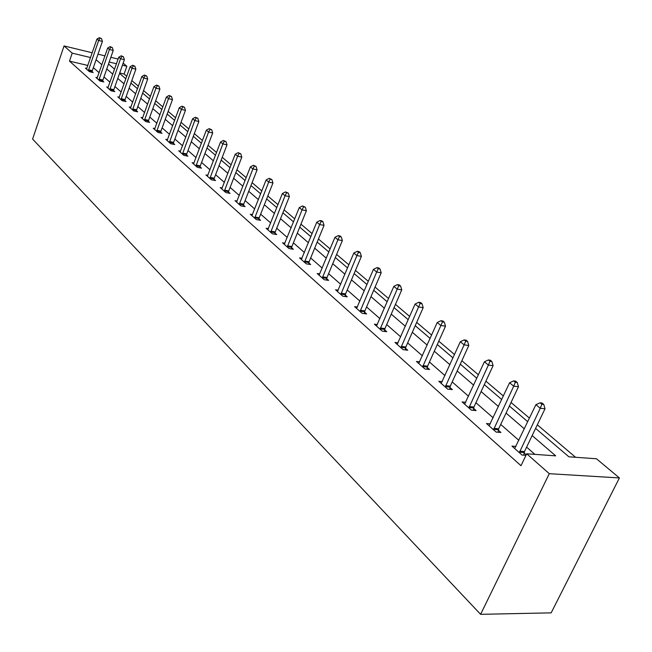 <?xml version="1.0" encoding="UTF-8"?>
<svg xmlns="http://www.w3.org/2000/svg" width="652" height="652" viewBox="0 0 652 652"><rect width="100%" height="100%" fill="white"/><g stroke="black" fill="none" stroke-linecap="round" stroke-linejoin="round"><path stroke-width="0.98" d="M535.594 428.397L568.878 456.799L596.466 458.772L619.4 477.94L551.168 612.856L480.597 614.331L32.6 139.072L64.043 45.942L72.209 53.146L69.495 61.125L520.989 465.707L526.718 453.784L555.691 455.854L532.154 435.569M123.155 63.162L126.855 66.259L122.437 65.2M126.749 76.26L124.116 74.026L126.855 66.259M575.553 457.272L537.321 424.819M529.473 418.152L511.038 402.504M503.377 396L485.903 381.167M478.413 374.81L461.844 360.743M454.517 354.525L438.788 341.167M431.624 335.087L416.677 322.398M409.668 316.448L395.454 304.378M388.592 298.551L375.071 287.076M368.339 281.362L355.47 270.433M348.877 264.834L336.611 254.419M330.14 248.934L318.453 239.007M312.104 233.62L300.955 224.149M294.728 218.868L284.085 209.83M277.972 204.646L267.809 196.007M261.811 190.922L252.096 182.666M246.203 177.67L236.912 169.781M231.126 164.866L222.242 157.328M216.554 152.495L208.053 145.282M202.462 140.53L194.32 133.619M188.819 128.957L181.028 122.34M175.616 117.743L168.151 111.402M162.829 106.887L155.665 100.807M150.433 96.366L143.57 90.538M138.411 86.162L131.826 80.571M124.116 74.026L119.699 72.983M534.901 454.371L526.612 447.117M518.878 440.344L500.712 424.428M493.148 417.81L475.927 402.716M468.535 396.253L452.195 381.933M444.974 375.609L429.456 362.015M422.382 355.829L407.639 342.911M400.719 336.848L386.693 324.566M379.92 318.632L366.571 306.945M359.928 301.126L347.223 289.993M340.711 284.288L328.6 273.685M322.218 268.094L310.67 257.98M304.402 252.495L293.384 242.846M287.239 237.458L276.725 228.249M270.686 222.96L260.637 214.166M254.712 208.974L245.111 200.563M239.292 195.461L230.115 187.426M224.394 182.413L215.608 174.72M209.985 169.797L201.582 162.438M196.056 157.597L188.004 150.547M182.568 145.787L174.858 139.031M169.512 134.353L162.128 127.882M156.863 123.269L149.781 117.067M144.605 112.535L137.816 106.586M132.715 102.119L126.203 96.414M121.182 92.013L114.931 86.545M109.984 82.209L103.986 76.96M99.112 72.69L93.35 67.645M87.857 65.461L69.495 61.125M86.814 68.468L85.42 68.142L89.414 71.679L93.187 72.559L92.103 71.606M97.344 77.767L95.901 77.433L100.017 81.076L103.823 81.948L102.706 80.962M108.183 87.335L106.692 86.993L110.93 90.75L114.776 91.622L113.627 90.604M119.349 97.189L117.808 96.838L122.168 100.71L126.056 101.573L124.866 100.53M130.848 107.335L129.259 106.985L133.758 110.97L137.67 111.834L136.455 110.75M142.706 117.8L141.06 117.441L145.698 121.549L149.65 122.405L148.387 121.296M154.931 128.591L153.228 128.224L158.004 132.462L162.006 133.31L160.702 132.16M167.54 139.715L165.779 139.349L170.71 143.717L174.744 144.557L173.408 143.375M180.555 151.199L178.73 150.824L183.823 155.339L187.898 156.17L186.513 154.948M194.003 163.057L192.112 162.682L197.369 167.344L201.484 168.159L200.058 166.896M207.898 175.315L205.934 174.923L211.37 179.748L215.519 180.555L214.043 179.251M222.259 187.972L220.221 187.589L225.845 192.568L230.034 193.367L228.51 192.014M237.116 201.077L234.997 200.677L240.816 205.836L245.054 206.619L243.465 205.217M252.495 214.63L250.286 214.231L256.317 219.569L260.588 220.335L258.95 218.893M268.42 228.665L266.13 228.265L272.373 233.799L276.684 234.541L274.989 233.049M284.924 243.212L282.536 242.805L289.007 248.542L293.367 249.268L291.607 247.719M302.039 258.29L299.553 257.882L306.261 263.832L310.662 264.541L308.844 262.927M319.798 273.93L317.206 273.522L324.174 279.7L328.616 280.384L326.725 278.714M338.241 290.173L335.535 289.765L342.773 296.179L347.255 296.839L345.291 295.103M357.41 307.043L354.582 306.644L362.104 313.31L366.628 313.938L364.582 312.129M377.345 324.582L374.378 324.183L382.202 331.118L386.775 331.721L384.647 329.847M398.095 342.838L394.982 342.447L403.132 349.668L407.744 350.23L405.528 348.274M419.709 361.844L416.441 361.461L424.933 368.983L429.578 369.513L427.272 367.475M442.235 381.648L438.804 381.273L447.663 389.122L452.349 389.611L449.945 387.484M465.748 402.3L462.138 401.95L471.388 410.141L476.115 410.581L473.596 408.364M490.312 423.865L486.506 423.539L496.164 432.097L500.923 432.488L498.299 430.173M515.985 446.4L511.967 446.098L522.065 455.055L525.985 455.324M526.221 454.819L524.126 452.969M526.718 453.784L549.294 473.686L480.597 614.331M549.294 473.686L619.4 477.94M108.509 63.986L114.556 69.153M119.552 73.407L125.86 78.786M130.922 83.114L137.499 88.721M142.641 93.114L149.495 98.957M154.72 103.415L161.867 109.52M167.181 114.051L174.638 120.408M180.034 125.013L187.817 131.655M193.31 136.341L201.427 143.269M207.01 148.037L215.502 155.274M221.175 160.123L230.042 167.686M235.82 172.617L245.095 180.522M250.971 185.543L260.67 193.815M266.652 198.925L276.807 207.589M282.903 212.788L293.53 221.851M299.741 227.149L310.874 236.652M317.198 242.055L328.869 252.006M335.324 257.516L347.565 267.956M354.142 273.571L366.986 284.533M373.702 290.262L387.198 301.778M394.052 307.622L408.225 319.724M415.226 325.698L430.141 338.421M437.288 344.517L452.985 357.915M460.296 364.15L476.824 378.258M484.297 384.631L501.73 399.505M509.375 406.025L527.77 421.722M116.447 63.757L109.194 62.021M118.102 59.047L110.84 57.286M104.956 55.86L98.004 54.181M92.217 52.771L64.043 45.942M90.579 57.555L72.209 53.146M524.363 428.853L506.058 413.075M498.446 406.514L481.094 391.559M473.654 385.153L457.191 370.964M449.913 364.688L434.289 351.224M427.166 345.087L412.325 332.292M405.348 326.285L391.233 314.117M384.411 308.233L370.972 296.652M364.289 290.89L351.493 279.863M344.941 274.215L332.748 263.71M326.318 258.168L314.696 248.151M308.396 242.715L297.304 233.163M291.118 227.833L280.531 218.705M274.459 213.473L264.353 204.761M258.388 199.618L248.73 191.297M242.87 186.244L233.636 178.289M227.882 173.326L219.048 165.714M213.391 160.84L204.932 153.546M199.373 148.754L191.28 141.777M185.812 137.067L178.053 130.384M172.674 125.746L165.249 119.349M159.952 114.785L152.829 108.648M147.621 104.157L140.791 98.273M135.665 93.847L129.12 88.207M124.067 83.855L117.784 78.436M112.804 74.149L106.773 68.949M101.875 64.727L96.088 59.739M88.533 69.813L92.299 70.693L102.413 41.426L98.639 40.489L88.33 70.718M99.984 38.24L101.5 38.615L99.308 37.669L99.984 38.24L98.639 40.489L96.936 39.071L86.488 69.088M92.299 70.693L91.997 72.282M102.413 41.426L101.5 38.615M99.308 37.669L96.936 39.071M99.104 79.169L102.91 80.041L113.244 50.408L109.43 49.471L98.9 80.09M110.791 47.188L112.315 47.563L110.09 46.602L110.791 47.188L109.43 49.471L107.678 48.02L97.009 78.411M102.91 80.041L102.6 81.671M113.244 50.408L112.315 47.563M110.09 46.602L107.678 48.02M109.992 88.794L113.831 89.666L124.385 59.658L120.538 58.729L109.78 89.731M121.908 56.398L123.448 56.773L121.19 55.795L121.908 56.398L120.538 58.729L118.737 57.229L107.833 88.004M113.831 89.666L113.513 91.329M124.385 59.658L123.448 56.773M121.19 55.795L118.737 57.229M121.199 98.713L125.078 99.585L135.869 69.194L131.981 68.256L120.987 99.658M133.367 65.885L134.923 66.259L132.625 65.265L133.367 65.885L131.981 68.256L130.123 66.716L118.982 97.881M125.078 99.585L124.752 101.28M135.869 69.194L134.923 66.259M132.625 65.265L130.123 66.716M132.747 108.925L136.667 109.789L147.694 79.006L143.774 78.077L132.535 109.895M145.168 75.665L146.741 76.039L144.402 75.029L145.168 75.665L143.774 78.077L141.859 76.488L130.465 108.061M136.667 109.789L136.333 111.541M147.694 79.006L146.741 76.039M144.402 75.029L141.859 76.488M144.654 119.463L148.607 120.318L159.895 89.128L155.934 88.207L144.434 120.441M157.344 85.746L158.925 86.113L156.553 85.086L157.344 85.746L155.934 88.207L153.962 86.561L142.307 118.55M148.607 120.318L148.265 122.103M159.895 89.128L158.925 86.113M156.553 85.086L153.962 86.561M156.936 130.319L160.922 131.174L172.47 99.569L168.477 98.656L156.708 131.313M169.895 96.146L171.492 96.512L169.08 95.469L169.895 96.146L168.477 98.656L166.439 96.952L154.508 129.365M160.922 131.174L160.571 133.008M172.47 99.569L171.492 96.512M169.08 95.469L166.439 96.952M169.601 141.525L173.628 142.372L185.453 110.343L181.419 109.43L169.373 142.535M182.845 106.871L184.459 107.238L182.006 106.17L182.845 106.871L181.419 109.43L179.316 107.678L167.099 140.522M173.628 142.372L173.269 144.247M185.453 110.343L184.459 107.238M182.006 106.17L179.316 107.678M182.674 153.09L186.749 153.929L198.852 121.459L194.777 120.563L182.446 154.116M196.219 117.947L197.849 118.314L195.355 117.23L196.219 117.947L194.777 120.563L192.609 118.754L180.099 152.038M186.749 153.929L186.374 155.861M198.852 121.459L197.849 118.314M195.355 117.23L192.609 118.754M196.179 165.037L200.294 165.861L212.699 132.951L208.583 132.054L195.942 166.081M210.042 129.398L211.68 129.756L209.137 128.648L210.042 129.398L208.583 132.054L206.342 130.188L193.522 163.929M200.294 165.861L199.911 167.849M212.699 132.951L211.68 129.756M209.137 128.648L206.342 130.188M210.14 177.385L214.288 178.192L227.002 144.825L222.854 143.937L209.895 178.436M224.321 141.223L225.975 141.582L223.392 140.449L224.321 141.223L222.854 143.937L220.531 142.006L207.393 176.219M214.288 178.192L213.897 180.237M227.002 144.825L225.975 141.582M223.392 140.449L220.531 142.006M224.565 190.148L228.754 190.946L241.802 157.108L237.605 156.227L224.321 191.215M239.08 153.456L240.759 153.807L238.119 152.658L239.08 153.456L237.605 156.227L235.209 154.231L221.729 188.925M228.754 190.946L228.347 193.041M241.802 157.108L240.759 153.807M238.119 152.658L235.209 154.231M239.488 203.351L243.718 204.133L257.108 169.805L252.878 168.941L239.235 204.443M254.362 166.105L256.057 166.456L253.367 165.282L254.362 166.105L252.878 168.941L250.392 166.879L236.562 202.063M243.718 204.133L243.302 206.293M257.108 169.805L256.057 166.456M253.367 165.282L250.392 166.879M254.94 217.018L259.211 217.784L272.96 182.959L268.681 182.112L254.679 218.127M270.181 179.21L271.892 179.553L269.154 178.355L270.181 179.21L268.681 182.112L266.114 179.968L251.908 215.665M259.211 217.784L258.779 220.009M272.96 182.959L271.892 179.553M269.154 178.355L266.114 179.968M270.939 231.175L275.25 231.925L289.374 196.586L285.063 195.747L270.678 232.299M286.57 192.788L288.298 193.122L285.503 191.9L286.57 192.788L285.063 195.747L282.397 193.53L267.801 229.748M275.25 231.925L274.81 234.223M289.374 196.586L288.298 193.122M285.503 191.9L282.397 193.53M287.524 245.837L291.876 246.57L306.391 210.71L302.039 209.887L287.255 246.986M303.555 206.855L305.299 207.189L302.455 205.942L303.555 206.855L302.039 209.887L299.276 207.589L284.272 244.345M291.876 246.57L291.42 248.942M306.391 210.71L305.299 207.189M302.455 205.942L299.276 207.589M304.72 261.053L309.113 261.762L324.044 225.356L319.643 224.557L304.443 262.218M321.183 221.452L322.936 221.778L321.786 220.824L320.034 220.506L321.183 221.452L319.643 224.557L316.782 222.169L301.354 259.48M309.113 261.762L308.649 264.215M324.044 225.356L322.936 221.778M320.034 220.506L316.782 222.169M322.569 276.839L327.002 277.532L342.365 240.564L337.932 239.781L322.284 278.021M339.472 236.611L341.249 236.92L340.051 235.934L338.282 235.617L339.472 236.611L337.932 239.781L334.949 237.304L319.072 275.185M327.002 277.532L326.522 280.058M342.365 240.564L341.249 236.92M338.282 235.617L334.949 237.304M341.102 293.237L345.576 293.897L361.395 256.358L356.921 255.6L340.809 294.443M358.47 252.348L360.263 252.65L359.024 251.623L357.231 251.322L358.47 252.348L356.921 255.6L353.824 253.025L337.475 291.485M345.576 293.897L345.071 296.521M361.395 256.358L360.263 252.65M357.231 251.322L353.824 253.025M360.36 310.27L364.875 310.906L381.184 272.78L376.66 272.047L360.059 311.501M378.225 268.705L380.034 269.007L378.747 267.939L376.938 267.638L378.225 268.705L376.66 272.047L373.441 269.366L356.595 308.429M364.875 310.906L364.354 313.62M381.184 272.78L380.034 269.007M376.938 267.638L373.441 269.366M380.385 327.989L384.949 328.592L401.762 289.855L397.198 289.146L380.083 329.244M398.771 285.731L400.597 286.016L399.252 284.9L397.435 284.614L398.771 285.731L397.198 289.146L393.849 286.358L376.481 326.049M384.949 328.592L384.411 331.412M401.762 289.855L400.597 286.016M397.435 284.614L393.849 286.358M401.233 346.432L405.837 347.003L423.189 307.638L418.584 306.962L400.923 347.703M420.165 303.449L422.007 303.726L420.605 302.569L418.771 302.292L420.165 303.449L418.584 306.962L415.096 304.06L397.166 344.378M405.837 347.003L405.275 349.928M423.189 307.638L422.007 303.726M418.771 302.292L415.096 304.06M422.952 365.642L427.598 366.171L445.512 326.163L440.866 325.519L422.626 366.937M442.463 321.917L444.314 322.178L442.855 320.971L441.005 320.711L442.463 321.917L440.866 325.519L437.231 322.495L418.723 363.474M427.598 366.171L427.011 369.219M445.512 326.163L444.314 322.178M441.005 320.711L437.231 322.495M445.593 385.666L450.271 386.163L468.788 345.487L464.11 344.875L445.259 386.995M465.707 341.175L467.582 341.42L466.058 340.157L464.191 339.912L465.707 341.175L464.11 344.875L460.32 341.721L441.184 383.376M450.271 386.163L449.668 389.334M468.788 345.487L467.582 341.42M464.191 339.912L460.32 341.721M469.212 406.563L473.939 407.019L493.091 365.65L488.372 365.087L468.878 407.916M489.978 361.273L491.869 361.501L490.28 360.189L488.389 359.961L489.978 361.273L488.372 365.087L484.412 361.787L464.615 404.142M473.939 407.019L473.303 410.32M493.091 365.65L491.869 361.501M488.389 359.961L484.412 361.787M493.89 428.388L498.65 428.796L518.479 386.717L513.719 386.196L493.54 429.774M515.333 382.276L517.24 382.488L515.577 381.118L513.678 380.907L515.333 382.276L513.719 386.196L509.587 382.748L489.09 425.829M498.65 428.796L497.989 432.243M518.479 386.717L517.24 382.488M513.678 380.907L509.587 382.748M519.685 451.208L524.485 451.559L545.023 408.755L540.239 408.282L519.326 452.618M541.853 404.248L543.768 404.436L542.032 403.001L540.117 402.806L541.853 404.248L540.239 408.282L535.903 404.672L514.673 448.503M524.485 451.559L523.792 455.169M545.023 408.755L543.768 404.436M540.117 402.806L535.903 404.672M88.37 70.449L92.144 71.337M98.941 79.813L102.747 80.693M109.829 89.454L113.668 90.326M121.036 99.381L124.915 100.245M132.584 109.601L136.496 110.465M144.483 120.147L148.436 121.003M156.757 131.019L160.751 131.867M169.422 142.234L173.448 143.073M182.495 153.807L186.562 154.638M195.991 165.771L200.099 166.586M209.944 178.126L214.092 178.933M224.369 190.897L228.559 191.696M239.284 204.117L243.514 204.899M254.728 217.792L259.007 218.559M270.727 231.957L275.038 232.707M287.304 246.643L291.656 247.369M304.5 261.868L308.893 262.577M322.341 277.67L326.774 278.355M340.866 294.076L345.34 294.737M360.116 311.126L364.639 311.762M380.14 328.861L384.704 329.464M400.98 347.32L405.585 347.891M422.692 366.546L427.329 367.076M445.324 386.587L450.002 387.084M468.935 407.508L473.662 407.956M493.605 429.35L498.364 429.749M519.391 452.186L524.184 452.537"/></g></svg>
